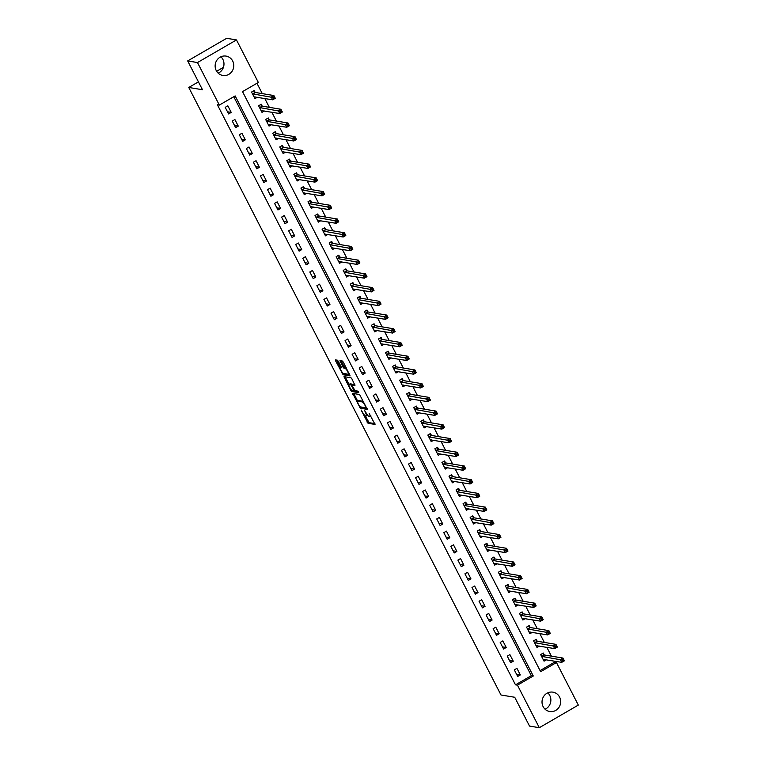 <?xml version="1.0" encoding="UTF-8"?>
<svg xmlns="http://www.w3.org/2000/svg" width="766" height="766" viewBox="0 0 766 766"><rect width="100%" height="100%" fill="white"/><g stroke="black" fill="none" stroke-linecap="round" stroke-linejoin="round"><path stroke-width="1.15" d="M361.102 409.982L368.044 423.282L375.034 424.421L369.145 413.362A3.954 0.986 -120.1 0 1 369.892 416.57A3.954 0.986 -120.1 0 1 369.681 416.599L369.107 416.503A3.954 0.986 -120.1 0 1 366.1 412.855L364.683 410.576L365.564 412.769A3.954 0.986 -120.1 0 1 366.311 415.976A3.954 0.986 -120.1 0 1 366.1 416.005L365.526 415.909A3.954 0.986 -120.1 0 1 362.519 412.261L361.102 409.982M220.914 56.78A9.814 9.307 -80.6 0 1 222.877 59.384A9.814 9.307 -80.6 0 1 218.195 73.163M232.682 61.012A9.814 9.307 -80.6 0 1 232.012 71.391A9.814 9.307 -80.6 0 1 222.849 75.461A9.814 9.307 -80.6 0 1 216.232 70.549A9.814 9.307 -80.6 0 1 216.902 60.179A9.814 9.307 -80.6 0 1 226.056 56.1A9.814 9.307 -80.6 0 1 232.682 61.012M547.805 692.837A9.814 9.307 -80.6 0 1 549.768 695.451A9.814 9.307 -80.6 0 1 545.086 709.22M559.573 697.07A9.814 9.307 -80.6 0 1 558.902 707.449A9.814 9.307 -80.6 0 1 549.739 711.528A9.814 9.307 -80.6 0 1 543.123 706.616A9.814 9.307 -80.6 0 1 543.793 696.237A9.814 9.307 -80.6 0 1 552.947 692.158A9.814 9.307 -80.6 0 1 559.573 697.07M338.342 361.341L337.404 360.202L335.46 359.876L335.632 360.891L343.101 374.746L350.091 375.886L343.321 362.165L342.383 361.025L339.97 360.642L343.005 367.086L345.102 368.427A3.303 0.823 -120.1 0 1 347.458 371.184A3.303 0.823 -120.1 0 1 348.243 374.162A3.303 0.823 -120.1 0 1 348.07 374.191L343.513 373.435A3.303 0.823 -120.1 0 1 341.157 370.667A3.303 0.823 -120.1 0 1 340.372 367.69A3.303 0.823 -120.1 0 1 340.544 367.67L341.368 367.785L341.138 366.78L338.342 361.341M539.321 727.7L529.517 726.072L514.714 697.261L500.993 694.992L188.762 87.468L202.483 89.737L187.68 60.926L197.484 62.553L236.483 39.928L258.343 82.46L242.525 91.633L540.652 671.715L556.461 662.542L578.32 705.074L539.321 727.7L517.462 685.168L533.27 675.995L235.152 95.913L219.344 105.086L197.484 62.553M219.344 105.086L217.381 104.76L515.499 684.842L517.462 685.168M352.676 393.379L360.317 408.249L367.316 409.389L359.608 394.528L352.676 393.379M350.771 390.354L344.001 376.642L351 377.782L351.939 378.921L354.964 385.365L352.025 384.915L352.264 385.92L355.051 390.67L357.981 391.158L358.794 392.661L351.709 391.493L350.771 390.354L351.594 389.875M515.499 684.842L531.317 675.669L233.774 96.717M520.325 674.923L516.935 668.335L514.302 669.867L517.692 676.455L520.325 674.923L516.581 674.3M513.268 661.202L509.888 654.614L507.255 656.146L510.635 662.734L513.268 661.202L509.534 660.579M506.221 647.481L502.841 640.893L500.198 642.425L503.588 649.013L506.221 647.481L502.477 646.858M499.173 633.76L495.784 627.172L493.151 628.704L496.531 635.292L499.173 633.76L495.43 633.137M492.117 620.039L488.737 613.451L486.094 614.983L489.484 621.571L492.117 620.039L488.382 619.416M485.07 606.318L481.68 599.74L479.047 601.262L482.436 607.85L485.07 606.318L481.326 605.705M478.013 592.597L474.633 586.019L472 587.541L475.38 594.129L478.013 592.597L474.278 591.984M470.966 578.885L467.576 572.298L464.943 573.82L468.332 580.408L470.966 578.885L467.222 578.263M463.918 565.164L460.529 558.577L457.896 560.109L461.276 566.687L463.918 565.164L460.175 564.542M456.862 551.443L453.482 544.856L450.839 546.388L454.228 552.966L456.862 551.443L453.127 550.821M449.814 537.722L446.425 531.135L443.792 532.667L447.172 539.254L449.814 537.722L446.071 537.1M442.758 524.001L439.378 517.414L436.744 518.946L440.124 525.533L442.758 524.001L439.023 523.379M435.71 510.28L432.321 503.693L429.688 505.225L433.077 511.812L435.71 510.28L431.967 509.658M428.654 496.56L425.274 489.972L422.64 491.504L426.02 498.092L428.654 496.56L424.919 495.937M421.606 482.839L418.226 476.251L415.584 477.783L418.973 484.371L421.606 482.839L417.872 482.216M414.559 469.118L411.17 462.54L408.537 464.062L411.916 470.65L414.559 469.118L410.815 468.505M407.502 455.397L404.122 448.819L401.489 450.341L404.869 456.929L407.502 455.397L403.768 454.784M400.455 441.685L397.066 435.098L394.433 436.62L397.822 443.208L400.455 441.685L396.711 441.063M393.398 427.964L390.018 421.377L387.385 422.909L390.765 429.487L393.398 427.964L389.664 427.342M386.351 414.243L382.971 407.656L380.329 409.188L383.718 415.766L386.351 414.243L382.607 413.621M379.304 400.522L375.915 393.935L373.281 395.467L376.661 402.045L379.304 400.522L375.56 399.9M372.247 386.801L368.867 380.214L366.225 381.746L369.614 388.333L372.247 386.801L368.513 386.179M365.2 373.08L361.811 366.493L359.177 368.025L362.567 374.612L365.2 373.08L361.456 372.458M358.143 359.359L354.763 352.772L352.13 354.304L355.51 360.891L358.143 359.359L354.409 358.737M351.096 345.638L347.707 339.051L345.073 340.583L348.463 347.17L351.096 345.638L347.352 345.016M344.049 331.917L340.659 325.339L338.026 326.862L341.406 333.449L344.049 331.917L340.305 331.305M336.992 318.196L333.612 311.618L330.969 313.141L334.359 319.728L336.992 318.196L333.258 317.584M329.945 304.485L326.555 297.897L323.922 299.42L327.312 306.007L329.945 304.485L326.201 303.863M322.888 290.764L319.508 284.176L316.875 285.708L320.255 292.286L322.888 290.764L319.154 290.142M315.841 277.043L312.451 270.455L309.818 271.987L313.208 278.565L315.841 277.043L312.097 276.421M308.784 263.322L305.404 256.734L302.771 258.266L306.151 264.845L308.784 263.322L305.05 262.7M301.737 249.601L298.357 243.014L295.714 244.546L299.104 251.133L301.737 249.601L298.003 248.979M294.69 235.88L291.3 229.293L288.667 230.825L292.047 237.412L294.69 235.88L290.946 235.258M287.633 222.159L284.253 215.572L281.62 217.104L285 223.691L287.633 222.159L283.899 221.537M280.586 208.438L277.196 201.851L274.563 203.383L277.953 209.97L280.586 208.438L276.842 207.816M273.529 194.717L270.149 188.139L267.516 189.662L270.896 196.249L273.529 194.717L269.795 194.104M266.482 180.996L263.102 174.418L260.459 175.941L263.849 182.528L266.482 180.996L262.738 180.383M259.435 167.285L256.045 160.697L253.412 162.22L256.792 168.807L259.435 167.285L255.691 166.662M252.378 153.564L248.998 146.976L246.365 148.499L249.745 155.086L252.378 153.564L248.644 152.941M245.331 139.843L241.941 133.255L239.308 134.787L242.698 141.365L245.331 139.843L241.587 139.221M238.274 126.122L234.894 119.534L232.261 121.066L235.641 127.644L238.274 126.122L234.54 125.5M231.227 112.401L227.837 105.813L225.204 107.345L228.594 113.933L231.227 112.401L227.483 111.779M540.068 670.585L554.498 662.217L553.895 661.039M551.386 656.146L546.847 647.318M544.329 642.425L539.791 633.597M537.282 628.704L532.743 619.876M530.225 614.983L525.696 606.155M523.178 601.262L518.639 592.434M516.131 587.541L511.592 578.723M509.074 573.82L504.535 565.002M502.027 560.109L497.488 551.281M494.97 546.388L490.441 537.56M487.923 532.667L483.384 523.839M480.876 518.946L476.337 510.118M473.819 505.225L469.28 496.397M466.772 491.504L462.233 482.676M459.715 477.783L455.176 468.955M452.668 464.062L448.129 455.234M445.611 450.341L441.082 441.513M438.564 436.62L434.025 427.801M431.517 422.909L426.978 414.08M424.46 409.188L419.921 400.359M417.413 395.467L412.874 386.639M410.356 381.746L405.827 372.918M403.309 368.025L398.77 359.197M396.261 354.304L391.723 345.476M389.205 340.583L384.666 331.755M382.157 326.862L377.619 318.034M375.101 313.141L370.572 304.313M368.053 299.42L363.515 290.601M361.006 285.708L356.468 276.88M353.949 271.987L349.411 263.159M346.902 258.266L342.364 249.438M339.845 244.546L335.317 235.717M332.798 230.825L328.26 221.996M325.741 217.104L321.213 208.275M318.694 203.383L314.156 194.554M311.647 189.662L307.109 180.833M304.59 175.941L300.052 167.112M297.543 162.22L293.005 153.401M290.486 148.508L285.957 139.68M283.439 134.787L278.901 125.959M276.392 121.066L271.853 112.238M269.335 107.345L264.797 98.517M262.288 93.624L256.955 83.255M544.205 654.834L543.285 653.044L540.652 654.576L544.042 661.163L546.397 659.794M537.158 641.113L536.238 639.323L533.605 640.855L536.985 647.442L539.341 646.073M530.101 627.392L529.191 625.602L526.548 627.134L529.938 633.721L532.293 632.352M523.054 613.671L522.134 611.89L519.501 613.413L522.881 620L525.237 618.631M516.006 599.95L515.087 598.169L512.454 599.692L515.834 606.279L518.189 604.91M508.95 586.229L508.03 584.448L505.397 585.971L508.787 592.558L511.142 591.189M501.902 572.508L500.983 570.727L498.35 572.259L501.73 578.837L504.085 577.478M494.846 558.787L493.936 557.006L491.293 558.538L494.683 565.117L497.038 563.757M487.798 545.076L486.879 543.285L484.246 544.817L487.626 551.405L489.981 550.036M480.751 531.355L479.832 529.565L477.199 531.097L480.579 537.684L482.934 536.315M473.694 517.634L472.775 515.844L470.142 517.376L473.532 523.963L475.887 522.594M466.647 503.913L465.728 502.123L463.095 503.655L466.475 510.242L468.83 508.873M459.59 490.192L458.681 488.402L456.038 489.934L459.428 496.521L461.783 495.152M452.543 476.471L451.624 474.69L448.991 476.213L452.371 482.8L454.726 481.431M445.496 462.75L444.577 460.969L441.934 462.492L445.324 469.079L447.679 467.71M438.439 449.029L437.52 447.248L434.887 448.771L438.276 455.358L440.632 453.989M431.392 435.308L430.473 433.527L427.84 435.059L431.22 441.637L433.575 440.278M424.335 421.587L423.416 419.806L420.783 421.338L424.173 427.916L426.528 426.557M417.288 407.876L416.369 406.085L413.736 407.617L417.116 414.205L419.471 412.836M410.231 394.155L409.322 392.364L406.679 393.896L410.069 400.484L412.424 399.115M403.184 380.434L402.265 378.643L399.632 380.175L403.021 386.763L405.377 385.394M396.137 366.713L395.218 364.922L392.585 366.454L395.965 373.042L398.32 371.673M389.08 352.992L388.161 351.201L385.528 352.733L388.917 359.321L391.273 357.952M382.033 339.271L381.114 337.49L378.481 339.012L381.861 345.6L384.216 344.231M374.976 325.55L374.067 323.769L371.424 325.291L374.813 331.879L377.169 330.51M367.929 311.829L367.01 310.048L364.377 311.57L367.757 318.158L370.112 316.789M360.882 298.108L359.963 296.327L357.329 297.859L360.709 304.437L363.065 303.077M353.825 284.387L352.906 282.606L350.273 284.138L353.662 290.716L356.018 289.356M346.778 270.676L345.859 268.885L343.225 270.417L346.605 277.005L348.961 275.636M339.721 256.955L338.811 255.164L336.169 256.696L339.558 263.284L341.914 261.915M332.674 243.234L331.755 241.443L329.121 242.975L332.501 249.563L334.857 248.194M325.627 229.513L324.707 227.722L322.074 229.254L325.454 235.842L327.81 234.473M318.57 215.792L317.651 214.001L315.017 215.533L318.407 222.121L320.762 220.752M311.523 202.071L310.603 200.29L307.97 201.812L311.35 208.4L313.706 207.031M304.466 188.35L303.547 186.569L300.914 188.091L304.303 194.679L306.659 193.31M297.419 174.629L296.499 172.848L293.866 174.37L297.246 180.958L299.602 179.589M290.371 160.908L289.452 159.127L286.81 160.659L290.199 167.237L292.555 165.877M283.315 147.187L282.395 145.406L279.762 146.938L283.152 153.516L285.507 152.156M276.267 133.476L275.348 131.685L272.715 133.217L276.095 139.795L278.451 138.435M269.211 119.755L268.291 117.964L265.658 119.496L269.048 126.084L271.403 124.714M262.163 106.034L261.244 104.243L258.611 105.775L261.991 112.363L264.347 110.993M255.107 92.313L254.197 90.522L251.554 92.054L254.944 98.642L257.299 97.272M223.413 67.36L216.654 71.286M198.432 81.857L188.762 87.468M187.68 60.926L226.679 38.3L236.483 39.928M554.498 662.217L556.461 662.542M531.317 675.669L533.27 675.995M365.21 415.785L369.097 422.669L374.909 423.627M360.69 406.928L361.37 407.636L367.182 408.604M353.796 393.571L357.741 401.25M359.311 406.009L359.972 406.813L366.091 407.818L365.123 405.549A3.954 0.986 -120.1 0 0 362.127 401.901L357.971 401.212A3.954 0.986 -120.1 0 0 357.76 401.24A3.954 0.986 -120.1 0 0 358.507 404.448L359.311 406.009M363.496 401.413A3.954 0.986 -120.1 0 0 363.18 401.288L362.127 401.901M357.76 401.24L358.814 400.628A3.954 0.986 -120.1 0 1 359.024 400.599L363.18 401.288M349.076 384.398L345.294 377.035L344.24 377.638M354.84 384.58L353.04 384.36M358.574 391.847L352.762 390.89L351.709 391.493M349.172 384.427A3.303 0.823 -120.1 0 0 348.999 384.446A3.303 0.823 -120.1 0 0 349.784 387.424A3.303 0.823 -120.1 0 0 352.14 390.191L353.806 390.449L353.576 389.444L350.78 384.695L349.172 384.427L350.225 383.814A3.303 0.823 -120.1 0 0 350.052 383.833A3.303 0.823 -120.1 0 0 349.947 383.977M352.446 384.676L351.833 384.082L350.78 384.695M350.225 383.814L351.833 384.082M352.073 390.172L352.762 390.89M346.242 367.833A3.303 0.823 -120.1 0 0 346.165 367.814L345.102 368.427M341.157 360.824L344.058 366.474L346.165 367.814M343.465 373.425L344.154 374.134L349.966 375.091M336.58 360.058L340.468 367.642M543.429 659.986L544.339 659.449M543.123 659.373L561.756 662.341L560.348 659.593L562.981 658.071L544.473 654.997L542.548 653.475M563.125 659.43L562.981 658.071L564.389 660.809L561.756 662.341L563.69 660.531L563.125 659.43L562.072 660.043L562.627 661.144M562.072 660.043L541.572 656.357M563.69 660.531L564.389 660.809M536.382 646.265L537.292 645.738M536.066 645.652L554.699 648.62L553.291 645.872L555.925 644.35L537.426 641.276L535.501 639.754M556.068 645.719L555.925 644.35L557.342 647.088L554.699 648.62L556.633 646.81L556.068 645.719L555.015 646.322L555.58 647.423M555.015 646.322L534.524 642.645M556.633 646.81L557.342 647.088M529.335 632.544L530.244 632.017M529.019 631.931L547.652 634.899L546.244 632.161L548.877 630.629L530.369 627.555L528.444 626.033M549.021 631.998L548.877 630.629L550.285 633.367L547.652 634.899L549.586 633.089L549.021 631.998L547.968 632.601L548.533 633.702M547.968 632.601L527.468 628.924M549.586 633.089L550.285 633.367M522.278 618.823L523.188 618.296M521.972 618.219L540.605 621.178L539.187 618.44L541.83 616.908L523.322 613.844L521.397 612.312M541.964 618.277L541.83 616.908L543.238 619.656L540.605 621.178L542.529 619.368L541.964 618.277L540.911 618.89L541.476 619.981M540.911 618.89L520.42 615.203M542.529 619.368L543.238 619.656M515.231 605.102L516.14 604.575M514.915 604.498L533.548 607.457L532.14 604.719L534.773 603.187L516.265 600.123L514.35 598.591M534.917 604.556L534.773 603.187L536.181 605.935L533.548 607.457L535.482 605.647L534.917 604.556L533.864 605.169L534.429 606.26M533.864 605.169L513.364 601.482M535.482 605.647L536.181 605.935M508.174 591.381L509.084 590.854M507.868 590.778L526.501 593.736L525.083 590.998L527.726 589.466L509.218 586.402L507.293 584.879M527.87 590.835L527.726 589.466L529.134 592.214L526.501 593.736L528.425 591.936L527.87 590.835L526.807 591.448L527.372 592.539M526.807 591.448L506.316 587.761M528.425 591.936L529.134 592.214M501.127 577.66L502.036 577.133M500.811 577.057L519.444 580.025L518.036 577.277L520.669 575.745L502.17 572.681L500.246 571.158M520.813 577.114L520.669 575.745L522.086 578.493L519.444 580.025L521.378 578.215L520.813 577.114L519.76 577.727L520.325 578.828M519.76 577.727L499.269 574.04M521.378 578.215L522.086 578.493M494.08 563.939L494.98 563.412M493.764 563.336L512.397 566.304L510.989 563.556L513.622 562.024L495.114 558.96L493.189 557.437M513.766 563.393L513.622 562.024L515.03 564.772L512.397 566.304L514.331 564.494L513.766 563.393L512.713 564.006L513.277 565.107M512.713 564.006L492.212 560.319M514.331 564.494L515.03 564.772M487.023 550.218L487.932 549.691M486.716 549.615L505.349 552.583L503.932 549.835L506.565 548.312L488.066 545.239L486.142 543.716M506.709 549.672L506.565 548.312L507.982 551.051L505.349 552.583L507.274 550.773L506.709 549.672L505.656 550.285L506.221 551.386M505.656 550.285L485.165 546.598M507.274 550.773L507.982 551.051M479.976 536.497L480.885 535.97M479.66 535.894L498.293 538.862L496.885 536.114L499.518 534.591L481.01 531.518L479.095 529.995M499.662 535.951L499.518 534.591L500.926 537.33L498.293 538.862L500.227 537.052L499.662 535.951L498.609 536.564L499.173 537.665M498.609 536.564L478.108 532.877M500.227 537.052L500.926 537.33M472.919 522.785L473.828 522.249M472.612 522.173L491.245 525.141L489.828 522.393L492.471 520.87L473.963 517.797L472.038 516.274M492.605 522.23L492.471 520.87L493.878 523.609L491.245 525.141L493.17 523.331L492.605 522.23L491.552 522.843L492.117 523.944M491.552 522.843L471.061 519.157M493.17 523.331L493.878 523.609M465.872 509.064L466.781 508.538M465.556 508.452L484.189 511.42L482.781 508.672L485.414 507.149L466.915 504.076L464.991 502.553M485.558 508.519L485.414 507.149L486.831 509.888L484.189 511.42L486.123 509.61L485.558 508.519L484.505 509.122L485.07 510.223M484.505 509.122L464.014 505.436M486.123 509.61L486.831 509.888M458.815 495.343L459.724 494.817M458.508 494.731L477.141 497.699L475.734 494.96L478.367 493.428L459.859 490.355L457.934 488.832M478.511 494.798L478.367 493.428L479.775 496.167L477.141 497.699L479.076 495.889L478.511 494.798L477.457 495.401L478.022 496.502M477.457 495.401L456.957 491.724M479.076 495.889L479.775 496.167M451.768 481.623L452.677 481.096M451.461 481.019L470.085 483.978L468.677 481.24L471.31 479.707L452.811 476.644L450.887 475.111M471.454 481.077L471.31 479.707L472.727 482.456L470.085 483.978L472.019 482.168L471.454 481.077L470.401 481.69L470.966 482.781M470.401 481.69L449.91 478.003M472.019 482.168L472.727 482.456M444.72 467.902L445.63 467.375M444.404 467.298L463.037 470.257L461.63 467.519L464.263 465.987L445.755 462.923L443.83 461.391M464.407 467.356L464.263 465.987L465.671 468.735L463.037 470.257L464.972 468.447L464.407 467.356L463.353 467.969L463.918 469.06M463.353 467.969L442.853 464.282M464.972 468.447L465.671 468.735M437.664 454.181L438.573 453.654M437.357 453.577L455.99 456.536L454.573 453.798L457.216 452.266L438.707 449.202L436.783 447.679M457.35 453.635L457.216 452.266L458.623 455.014L455.99 456.536L457.915 454.736L457.35 453.635L456.297 454.248L456.862 455.339M456.297 454.248L435.806 450.561M457.915 454.736L458.623 455.014M430.616 440.46L431.526 439.933M430.3 439.856L448.933 442.825L447.526 440.077L450.159 438.545L431.651 435.481L429.736 433.958M450.303 439.914L450.159 438.545L451.567 441.293L448.933 442.825L450.868 441.015L450.303 439.914L449.249 440.527L449.814 441.628M449.249 440.527L428.759 436.84M450.868 441.015L451.567 441.293M423.56 426.739L424.469 426.212M423.253 426.135L441.886 429.104L440.479 426.356L443.112 424.824L424.603 421.76L422.679 420.237M443.255 426.193L443.112 424.824L444.519 427.572L441.886 429.104L443.82 427.294L443.255 426.193L442.202 426.806L442.758 427.907M442.202 426.806L421.702 423.119M443.82 427.294L444.519 427.572M416.512 413.018L417.422 412.491M416.197 412.414L434.829 415.383L433.422 412.635L436.055 411.103L417.556 408.039L415.632 406.516M436.199 412.472L436.055 411.103L437.472 413.851L434.829 415.383L436.764 413.573L436.199 412.472L435.145 413.085L435.71 414.186M435.145 413.085L414.655 409.398M436.764 413.573L437.472 413.851M409.465 399.297L410.375 398.77M409.149 398.693L427.782 401.662L426.375 398.914L429.008 397.391L410.499 394.318L408.575 392.795M429.151 398.751L429.008 397.391L430.415 400.13L427.782 401.662L429.716 399.852L429.151 398.751L428.098 399.364L428.663 400.465M428.098 399.364L407.598 395.677M429.716 399.852L430.415 400.13M402.409 385.585L403.318 385.049M402.102 384.972L420.735 387.941L419.318 385.193L421.961 383.67L403.452 380.597L401.528 379.074M422.095 385.03L421.961 383.67L423.368 386.409L420.735 387.941L422.66 386.131L422.095 385.03L421.041 385.643L421.606 386.744M421.041 385.643L400.551 381.956M422.66 386.131L423.368 386.409M395.361 371.864L396.271 371.338M395.045 371.251L413.678 374.22L412.271 371.472L414.904 369.949L396.395 366.876L394.48 365.353M415.048 371.309L414.904 369.949L416.311 372.688L413.678 374.22L415.612 372.41L415.048 371.309L413.994 371.922L414.559 373.023M413.994 371.922L393.494 368.235M415.612 372.41L416.311 372.688M388.305 358.143L389.214 357.617M387.998 357.53L406.631 360.499L405.224 357.76L407.857 356.228L389.348 353.155L387.424 351.632M408 357.598L407.857 356.228L409.264 358.967L406.631 360.499L408.556 358.689L408 357.598L406.938 358.201L407.502 359.302M406.938 358.201L386.447 354.524M408.556 358.689L409.264 358.967M381.257 344.422L382.167 343.896M380.941 343.819L399.574 346.778L398.167 344.039L400.8 342.507L382.301 339.443L380.376 337.911M400.944 343.877L400.8 342.507L402.217 345.255L399.574 346.778L401.508 344.968L400.944 343.877L399.89 344.489L400.455 345.581M399.89 344.489L379.4 340.803M401.508 344.968L402.217 345.255M374.21 330.701L375.11 330.175M373.894 330.098L392.527 333.057L391.12 330.318L393.753 328.786L375.244 325.722L373.32 324.19M393.896 330.156L393.753 328.786L395.16 331.534L392.527 333.057L394.461 331.247L393.896 330.156L392.843 330.768L393.408 331.86M392.843 330.768L372.343 327.082M394.461 331.247L395.16 331.534M367.153 316.98L368.063 316.454M366.847 316.377L385.48 319.336L384.063 316.597L386.696 315.065L368.197 312.001L366.272 310.479M386.84 316.435L386.696 315.065L388.113 317.813L385.48 319.336L387.405 317.536L386.84 316.435L385.786 317.047L386.351 318.139M385.786 317.047L365.296 313.361M387.405 317.536L388.113 317.813M360.106 303.259L361.016 302.733M359.79 302.656L378.423 305.624L377.016 302.876L379.649 301.344L361.14 298.28L359.225 296.758M379.792 302.714L379.649 301.344L381.056 304.092L378.423 305.624L380.357 303.815L379.792 302.714L378.739 303.326L379.304 304.418M378.739 303.326L358.239 299.64M380.357 303.815L381.056 304.092M353.049 289.538L353.959 289.012M352.743 288.935L371.376 291.903L369.959 289.155L372.602 287.623L354.093 284.559L352.168 283.037M372.745 288.993L372.602 287.623L374.009 290.371L371.376 291.903L373.301 290.094L372.745 288.993L371.682 289.605L372.247 290.707M371.682 289.605L351.192 285.919M373.301 290.094L374.009 290.371M346.002 275.817L346.912 275.291M345.686 275.214L364.319 278.182L362.912 275.434L365.545 273.902L347.046 270.838L345.121 269.316M365.688 275.272L365.545 273.902L366.962 276.65L364.319 278.182L366.253 276.373L365.688 275.272L364.635 275.884L365.2 276.986M364.635 275.884L344.145 272.198M366.253 276.373L366.962 276.65M338.945 262.096L339.855 261.57M338.639 261.493L357.272 264.462L355.864 261.713L358.498 260.191L339.989 257.117L338.065 255.595M358.641 261.551L358.498 260.191L359.905 262.93L357.272 264.462L359.206 262.652L358.641 261.551L357.588 262.163L358.153 263.265M357.588 262.163L337.088 258.477M359.206 262.652L359.905 262.93M331.898 248.385L332.808 247.849M331.592 247.772L350.215 250.741L348.808 247.993L351.441 246.47L332.942 243.397L331.017 241.874M351.584 247.83L351.441 246.47L352.858 249.209L350.215 250.741L352.149 248.931L351.584 247.83L350.531 248.443L351.096 249.544M350.531 248.443L330.041 244.756M352.149 248.931L352.858 249.209M324.851 234.664L325.761 234.137M324.535 234.051L343.168 237.02L341.76 234.272L344.394 232.749L325.885 229.676L323.961 228.153M344.537 234.109L344.394 232.749L345.801 235.488L343.168 237.02L345.102 235.21L344.537 234.109L343.484 234.722L344.049 235.823M343.484 234.722L322.984 231.035M345.102 235.21L345.801 235.488M317.794 220.943L318.704 220.416M317.488 220.33L336.121 223.299L334.704 220.56L337.346 219.028L318.838 215.955L316.913 214.432M337.48 220.397L337.346 219.028L338.754 221.767L336.121 223.299L338.045 221.489L337.48 220.397L336.427 221.001L336.992 222.102M336.427 221.001L315.937 217.324M338.045 221.489L338.754 221.767M310.747 207.222L311.657 206.696M310.431 206.619L329.064 209.578L327.656 206.839L330.29 205.307L311.781 202.243L309.866 200.711M330.433 206.676L330.29 205.307L331.697 208.055L329.064 209.578L330.998 207.768L330.433 206.676L329.38 207.289L329.945 208.381M329.38 207.289L308.89 203.603M330.998 207.768L331.697 208.055M303.69 193.501L304.6 192.975M303.384 192.898L322.017 195.857L320.609 193.118L323.242 191.586L304.734 188.522L302.809 186.99M323.386 192.955L323.242 191.586L324.65 194.334L322.017 195.857L323.951 194.047L323.386 192.955L322.333 193.568L322.888 194.66M322.333 193.568L301.833 189.882M323.951 194.047L324.65 194.334M296.643 179.78L297.553 179.254M296.337 179.177L314.96 182.136L313.553 179.397L316.186 177.865L297.687 174.801L295.762 173.279M316.329 179.234L316.186 177.865L317.603 180.613L314.96 182.136L316.894 180.336L316.329 179.234L315.276 179.847L315.841 180.939M315.276 179.847L294.786 176.161M316.894 180.336L317.603 180.613M289.596 166.059L290.505 165.533M289.28 165.456L307.913 168.424L306.505 165.676L309.138 164.144L290.63 161.08L288.705 159.558M309.282 165.513L309.138 164.144L310.546 166.892L307.913 168.424L309.847 166.615L309.282 165.513L308.229 166.126L308.794 167.218M308.229 166.126L287.729 162.44M309.847 166.615L310.546 166.892M282.539 152.338L283.449 151.812M282.233 151.735L300.866 154.703L299.449 151.955L302.091 150.423L283.583 147.359L281.658 145.837M302.225 151.792L302.091 150.423L303.499 153.171L300.866 154.703L302.79 152.894L302.225 151.792L301.172 152.405L301.737 153.506M301.172 152.405L280.682 148.719M302.79 152.894L303.499 153.171M275.492 138.617L276.402 138.091M275.176 138.014L293.809 140.982L292.401 138.234L295.034 136.702L276.526 133.638L274.611 132.116M295.178 138.071L295.034 136.702L296.442 139.45L293.809 140.982L295.743 139.173L295.178 138.071L294.125 138.684L294.69 139.785M294.125 138.684L273.625 134.998M295.743 139.173L296.442 139.45M268.435 124.896L269.345 124.37M268.129 124.293L286.762 127.261L285.354 124.513L287.987 122.991L269.479 119.917L267.554 118.395M288.131 124.351L287.987 122.991L289.395 125.729L286.762 127.261L288.686 125.452L288.131 124.351L287.068 124.963L287.633 126.064M287.068 124.963L266.578 121.277M288.686 125.452L289.395 125.729M261.388 111.175L262.298 110.649M261.072 110.572L279.705 113.54L278.297 110.792L280.93 109.27L262.432 106.196L260.507 104.674M281.074 110.63L280.93 109.27L282.348 112.008L279.705 113.54L281.639 111.731L281.074 110.63L280.021 111.242L280.586 112.343M280.021 111.242L259.53 107.556M281.639 111.731L282.348 112.008M254.341 97.464L255.241 96.937M254.025 96.851L272.658 99.819L271.25 97.071L273.883 95.549L255.375 92.475L253.45 90.953M274.027 96.909L273.883 95.549L275.291 98.287L272.658 99.819L274.592 98.01L274.027 96.909L272.974 97.521L273.539 98.623M272.974 97.521L252.474 93.835M274.592 98.01L275.291 98.287M369.097 422.669L368.044 423.282M368.159 421.53L367.106 422.143M361.37 407.636L360.317 408.249M359.924 406.794L359.378 407.11M353.902 393.781L352.848 394.394M366.617 407.493L366.119 407.78L366.627 407.502M359.024 400.599L357.971 401.212M353.145 384.293L352.092 384.905M354.428 390.057L353.854 390.392M341.33 367.211L340.544 367.67M344.997 367.623L343.944 368.235M344.058 366.474L343.005 367.086M341.263 361.035L340.209 361.648M344.154 374.134L343.101 374.746M342.976 373.128L342.163 373.607M336.686 360.279L335.632 360.891M544.473 654.997L541.84 656.529M544.281 654.892L541.648 656.424M537.426 641.276L534.783 642.808M537.234 641.18L534.601 642.703M530.369 627.555L527.736 629.087M530.187 627.459L527.544 628.982M523.322 613.844L520.688 615.366M523.13 613.738L520.497 615.261M516.265 600.123L513.632 601.645M516.083 600.017L513.45 601.549M509.218 586.402L506.585 587.924M509.026 586.296L506.393 587.828M502.17 572.681L499.528 574.213M501.979 572.575L499.346 574.107M495.114 558.96L492.481 560.492M494.932 558.854L492.289 560.386M488.066 545.239L485.433 546.771M487.875 545.133L485.242 546.665M481.01 531.518L478.377 533.05M480.828 531.413L478.195 532.945M473.963 517.797L471.329 519.329M473.771 517.692L471.138 519.224M466.915 504.076L464.273 505.608M466.724 503.98L464.091 505.503M459.859 490.355L457.225 491.887M459.677 490.259L457.034 491.782M452.811 476.644L450.169 478.166M452.62 476.538L449.987 478.061M445.755 462.923L443.121 464.445M445.573 462.817L442.94 464.349M438.707 449.202L436.074 450.724M438.516 449.096L435.883 450.628M431.651 435.481L429.017 437.013M431.469 435.375L428.836 436.907M424.603 421.76L421.97 423.292M424.421 421.654L421.779 423.186M417.556 408.039L414.913 409.571M417.365 407.933L414.732 409.465M410.499 394.318L407.866 395.85M410.317 394.212L407.675 395.744M403.452 380.597L400.819 382.129M403.261 380.491L400.628 382.023M396.395 366.876L393.762 368.408M396.214 366.78L393.58 368.302M389.348 353.155L386.715 354.687M389.157 353.059L386.524 354.581M382.301 339.443L379.658 340.966M382.11 339.338L379.476 340.86M375.244 325.722L372.611 327.245M375.062 325.617L372.42 327.139M368.197 312.001L365.564 313.524M368.006 311.896L365.372 313.428M361.14 298.28L358.507 299.812M360.958 298.175L358.325 299.707M354.093 284.559L351.46 286.091M353.902 284.454L351.268 285.986M347.046 270.838L344.403 272.37M346.854 270.733L344.221 272.265M339.989 257.117L337.356 258.649M339.807 257.012L337.164 258.544M332.942 243.397L330.299 244.929M332.75 243.291L330.117 244.823M325.885 229.676L323.252 231.208M325.703 229.58L323.07 231.102M318.838 215.955L316.205 217.487M318.646 215.859L316.013 217.381M311.781 202.243L309.148 203.766M311.599 202.138L308.966 203.66M304.734 188.522L302.101 190.045M304.552 188.417L301.909 189.939M297.687 174.801L295.044 176.324M297.495 174.696L294.862 176.228M290.63 161.08L287.997 162.612M290.448 160.975L287.805 162.507M283.583 147.359L280.95 148.891M283.391 147.254L280.758 148.786M276.526 133.638L273.893 135.17M276.344 133.533L273.711 135.065M269.479 119.917L266.846 121.449M269.287 119.812L266.654 121.344M262.432 106.196L259.789 107.728M262.24 106.091L259.607 107.623M255.375 92.475L252.742 94.007M255.193 92.38L252.55 93.902M367.374 415.373L366.311 415.976M370.945 415.957L369.892 416.57M353.078 384.302L352.025 384.915M350.052 383.833L348.999 384.446M354.447 390.076L353.806 390.449M341.301 367.153L340.372 367.69M349.2 373.607L348.243 374.162"/></g></svg>
